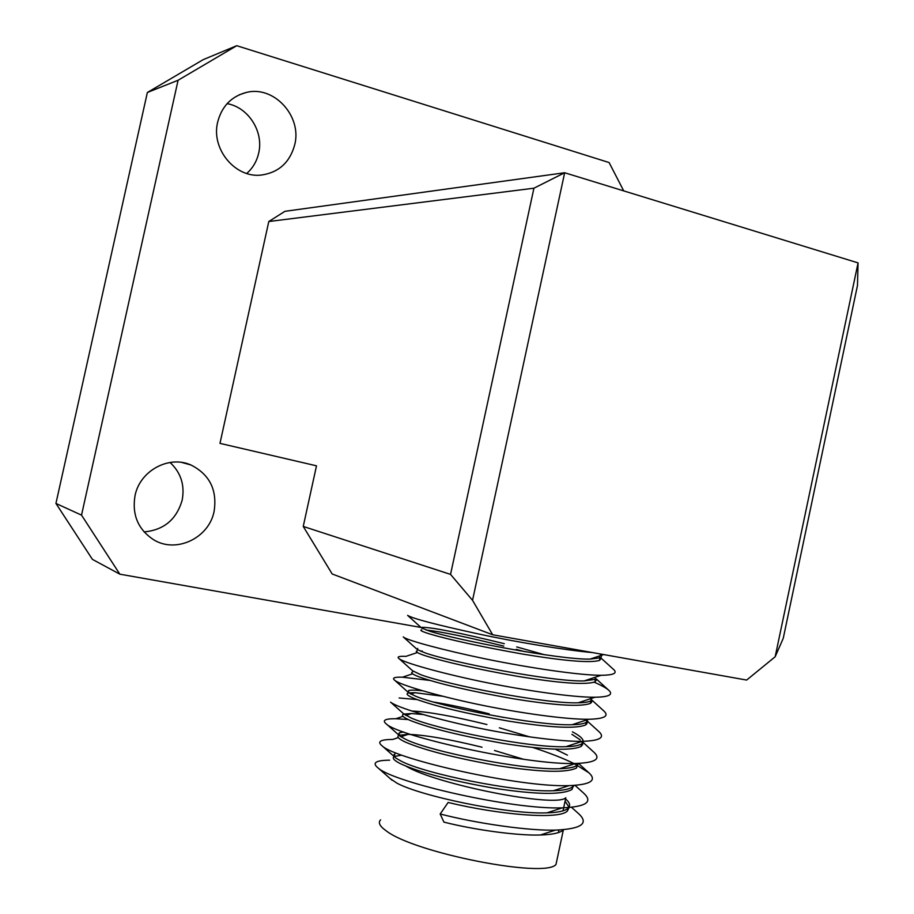 <?xml version="1.0" encoding="UTF-8"?>
<svg xmlns="http://www.w3.org/2000/svg" width="914" height="914" viewBox="0 0 914 914"><rect width="100%" height="100%" fill="white"/><g stroke="black" fill="none" stroke-linecap="round" stroke-linejoin="round"><path stroke-width="1.37" d="M170.061 462.461C180.892 472.595 184.936 485.14 182.183 500.107C176.573 519.472 163.869 530.074 144.069 531.914M135.021 495.696C139.876 470.653 169.056 454.989 191.06 465.043C209.649 474.549 217.338 489.95 214.127 511.246C209.135 538.083 175.888 553.918 153.312 539.557C137.991 529.275 131.902 514.651 135.021 495.696M227.106 103.648C248.471 107.304 263.906 131.787 258.673 153.118C256.8 161.31 252.812 168.085 246.734 173.466M217.681 122.053C221.794 106.355 231.299 96.496 246.174 92.485C273.812 85.128 302.168 116.135 294.742 144.663C289.944 162.349 278.827 172.483 261.404 175.054C235.435 178.413 210.803 149.028 217.681 122.053M147.36 92.485L55.937 503.443L81.529 515.13L178.081 80.261L147.36 92.485L203.205 59.65L236.737 45.7L609.101 162.543L623.725 190.889M81.529 515.13L119.837 574.175L92.417 559.379L55.937 503.443M119.837 574.175L421.503 627.541M492.68 634.773L332.17 573.969L303.242 526.441L450.545 574.392L533.925 188.204L268.796 221.519L284.94 211.317L564.669 172.746L472.538 600.338L492.68 634.773L746.647 680.062L775.163 656.778L858.063 262.889L857.481 285.442L783.241 638.338L775.163 656.778M533.925 188.204L564.669 172.746L858.063 262.889M303.242 526.441L316.495 465.82L219.977 443.37L268.796 221.519M236.737 45.7L178.081 80.261M450.545 574.392L472.538 600.338M563.013 810.832L565.8 797.751C556.42 808.09 436.172 784.486 406.09 766.195M573.798 785.457L572.53 786.908C569.456 789.205 563.07 790.484 553.347 790.759C515.108 792.449 424.77 773.53 401.532 761.339L396.139 758.254C393.614 756.369 393.191 754.918 394.871 753.924L394.322 756.461L401.372 755.215M394.197 756.529C391.843 758.072 394.105 760.551 400.972 763.944C420.497 772.661 451.436 780.739 493.777 788.176C535.901 794.62 561.973 795.054 571.981 789.49L573.489 785.469M565.549 798.927C569.959 802.652 570.747 805.84 567.937 808.467C564.601 811.095 557.597 812.557 546.903 812.854C507.521 814.58 419.617 795.774 396.836 783.081L390.198 778.602M380.612 819.847C377.813 822.6 379.767 826.325 386.473 831.032C414.796 853.036 545.292 878.617 555.986 864.473L557.094 859.297M426.027 609.524L429.923 610.998M599.71 653.864C601.892 655.567 601.995 656.903 600.041 657.863L590.01 659.108C559.585 659.862 455.96 639.823 429.649 631.174L421.594 627.987M422.028 628.306L422.234 627.335C432.242 627.301 459.593 632.751 504.277 643.673M516.73 646.929L544.321 654.687M524.636 651.636L516.216 649.351M503.763 646.095C466.608 636.898 440.731 631.551 426.13 630.043M421.685 629.86C419.412 630.18 421.88 631.483 429.089 633.779C449.162 639.766 480.318 646.529 522.534 654.058C564.475 660.993 590.124 663.13 599.493 660.445L600.898 658.754L598.876 656.161M417.138 650.928C414.807 651.442 417.241 652.95 424.404 655.441C444.398 661.873 475.509 668.854 517.758 676.371C559.722 683.226 585.44 685.077 594.911 681.913L595.471 679.331L584.126 680.93C552.273 681.935 450.739 662.124 424.976 652.836L417.264 649.523L417.687 648.392L417.412 649.637M591.792 697.233L590.89 700.821C588.719 702.032 584.469 702.695 578.151 702.809C544.927 704.02 445.529 684.426 420.291 674.498L412.58 670.773M412.58 672.007C410.215 672.727 412.591 674.429 419.732 677.103C439.623 684.003 470.699 691.201 512.96 698.707C554.958 705.471 580.756 707.036 590.33 703.403C592.341 702.158 592.306 700.558 590.227 698.593M587.759 719.558L586.297 722.311C583.932 723.762 579.19 724.562 572.084 724.722C537.535 726.116 440.331 706.716 415.607 696.194L408.661 692.755L408.569 690.561C410.569 689.921 415.207 689.99 422.462 690.767M442.959 696.285L414.945 692.698L408.832 692.881M408.021 693.098C405.61 694.023 407.952 695.92 415.047 698.799C434.847 706.145 465.889 713.56 508.173 721.043C550.205 727.738 576.06 729.018 585.748 724.905L587.279 722.746L586.091 720.106M572.427 731.828C582.241 736.992 585.337 740.991 581.715 743.836C579.122 745.538 573.866 746.487 565.926 746.692C530.109 748.223 435.133 728.995 410.923 717.89L403.611 713.765M411.7 711.035C427.649 711.618 452.716 716.119 486.911 724.528M499.375 727.818L529.926 736.958M567.457 755.147L555.381 749.217M423.056 714.508L411.449 713.548L403.885 714.04M403.451 714.2C400.995 715.331 403.303 717.433 410.352 720.495C430.071 728.298 461.079 735.941 503.374 743.413C545.441 750.017 571.364 751.022 581.167 746.418L582.721 744.179L581.761 741.494M578.631 763.373L577.122 765.361C574.3 767.349 568.485 768.457 559.688 768.708C522.637 770.331 429.946 751.262 406.227 739.609L400.263 736.33L398.493 734.273L399.441 732.788L403.611 731.954M523.539 759.271L494.508 750.508M482.032 747.218C448.968 739.083 424.302 734.799 408.021 734.376L399.064 735.244M398.892 735.324C396.39 736.65 398.641 738.946 405.667 742.214C425.284 750.474 456.257 758.323 498.576 765.783C540.677 772.307 566.669 773.027 576.574 767.943L577.694 763.407M594.911 681.913L596.362 680.142L594.648 677.445M580.264 739.872L571.901 734.33M563.675 829.718L563.332 830.038C559.722 833.02 552.067 834.676 540.357 834.996C518.455 835.807 475.6 830.152 443.918 822.12L440.171 813.997L448.146 802.458C498.45 814.66 559.185 820.007 567.377 811.049L569.068 807.542M569.034 807.233L565.686 802.058M592.523 652.573C566.794 650.357 516.17 642.108 477.965 633.848C435.898 624.685 412.443 618.515 407.61 615.362L421.662 628.044M613.168 669.105L614.048 669.905C617.384 673.367 613.077 675.172 601.115 675.297C580.401 675.366 530.646 668.18 485.483 658.914C442.41 649.98 406.136 640.097 403.245 636.898L417.264 649.523M594.249 682.21C601.869 685.546 606.827 688.345 609.135 690.607C613.305 694.789 608.564 697.005 594.923 697.256C573.661 697.462 524.75 690.618 480.764 681.433C438.8 672.613 402.937 662.41 398.961 658.537C396.733 656.755 399.052 656.035 405.896 656.378L417.367 652.539M603.583 710.715L604.165 711.252C609.238 716.199 604.063 718.872 588.627 719.272C566.874 719.592 518.855 713.057 476.057 703.974C435.19 695.268 399.806 684.815 394.734 680.29C391.763 677.948 394.345 676.908 402.48 677.194L430.026 680.439M585.988 723.785L586.685 724.128M598.761 731.486L599.138 731.828C605.205 737.621 599.573 740.786 582.218 741.345C560.019 741.757 512.857 735.496 471.247 726.516C431.477 717.913 396.642 707.265 390.564 702.135L404.434 714.508M399.132 697.976L417.104 699.576M433.933 702.078C450.351 704.843 468.779 708.761 489.207 713.834M501.683 717.044L503.146 717.421M581.578 744.476L582.504 744.944M583.041 742.385L594.043 752.336C601.206 759.043 595.083 762.744 575.694 763.464C527.229 765.384 398.218 736.124 386.462 724.071C381.766 720.415 384.897 718.633 395.876 718.735L408.181 719.535M532.611 747.412C549.051 752.736 562.796 758.094 573.855 763.476M574.563 763.83L588.879 772.776C597.23 780.465 590.627 784.749 569.068 785.629C519.712 787.628 396.299 759.306 382.429 746.121C376.717 741.7 380.133 739.483 392.712 739.46L398.333 737.598M572.118 785.537L573.626 786.371M575.032 785.377L583.623 793.112C593.3 801.886 586.194 806.799 562.304 807.85C512.183 809.861 394.357 782.498 378.487 768.286C371.632 763.007 375.346 760.311 389.638 760.174M571.547 807.336L578.288 813.38C589.393 823.331 581.772 828.907 555.426 830.118C529.777 830.929 478.216 823.811 440.171 813.997M191.06 465.043L181.989 462.484M246.174 92.485L239.251 94.805M558.922 830.003L558.363 832.608M399.441 732.788L398.938 735.096M600.041 657.863L599.493 660.445M590.89 700.821L590.33 703.403M586.297 722.311L585.748 724.905M581.715 743.836L581.167 746.418M577.122 765.361L576.574 767.943M572.53 786.908L571.981 789.49M567.925 808.467L567.377 811.049M563.332 830.038L555.986 864.473M590.01 659.108L603.663 654.561M584.126 680.93L601.115 675.297M578.151 702.809L594.923 697.256M412.934 671.093L398.961 658.537M572.084 724.722L588.627 719.272M408.661 692.755L394.734 680.29M565.926 746.692L582.218 741.345M559.688 768.708L575.694 763.464M400.263 736.33L386.462 724.071M553.347 790.759L569.068 785.629M396.139 758.254L382.429 746.121M546.903 812.854L562.304 807.85M392.095 780.27L378.487 768.286M540.357 834.996L555.426 830.118M408.021 734.376L400.858 736.764M578.596 763.487L588.879 772.776M411.449 713.548L405.816 715.422M403.063 716.336L395.876 718.735M414.945 692.698L410.809 694.08M587.462 721.249L599.138 731.828M412.58 673.812L402.48 677.194M591.849 700.067L604.165 711.252M422.165 650.928L420.886 651.362M596.202 678.862L609.135 690.607M600.521 657.612L614.048 669.905"/></g></svg>
